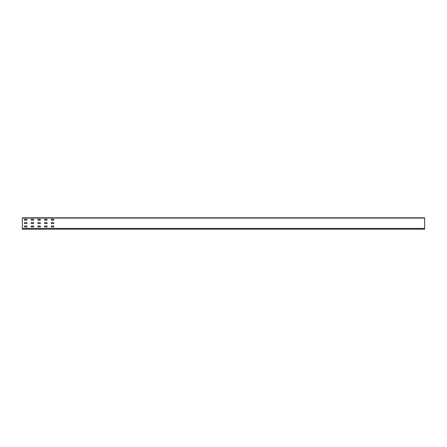 <?xml version="1.0" encoding="UTF-8"?>
<svg xmlns="http://www.w3.org/2000/svg" width="447" height="447" viewBox="0 0 447 447"><rect width="100%" height="100%" fill="white"/><g stroke="black" fill="none" stroke-linecap="round" stroke-linejoin="round"><path stroke-width="0.67" d="M424.65 217.801L22.35 217.801L22.35 229.199L424.65 229.199L424.65 217.801M53.394 226.92A0.469 0.469 0 0 0 53.864 226.45A0.469 0.469 0 0 0 53.394 225.981L51.651 225.981A0.469 0.469 0 0 0 51.181 226.45A0.469 0.469 0 0 0 51.651 226.92L53.394 226.92A0.469 0.469 0 0 0 53.864 226.45A0.469 0.469 0 0 0 53.394 225.981M46.689 226.92A0.469 0.469 0 0 0 47.159 226.45A0.469 0.469 0 0 0 46.689 225.981L44.946 225.981A0.469 0.469 0 0 0 44.476 226.45A0.469 0.469 0 0 0 44.946 226.92L46.689 226.92A0.469 0.469 0 0 0 47.159 226.45A0.469 0.469 0 0 0 46.689 225.981M39.984 226.92A0.469 0.469 0 0 0 40.453 226.45A0.469 0.469 0 0 0 39.984 225.981L38.241 225.981A0.469 0.469 0 0 0 37.771 226.45A0.469 0.469 0 0 0 38.241 226.92L39.984 226.92A0.469 0.469 0 0 0 40.453 226.45A0.469 0.469 0 0 0 39.984 225.981M33.279 226.92A0.469 0.469 0 0 0 33.748 226.45A0.469 0.469 0 0 0 33.279 225.981L31.536 225.981A0.469 0.469 0 0 0 31.066 226.45A0.469 0.469 0 0 0 31.536 226.92L33.279 226.92A0.469 0.469 0 0 0 33.748 226.45A0.469 0.469 0 0 0 33.279 225.981M26.574 226.92A0.469 0.469 0 0 0 27.043 226.45A0.469 0.469 0 0 0 26.574 225.981L24.831 225.981A0.469 0.469 0 0 0 24.361 226.45A0.469 0.469 0 0 0 24.831 226.92L26.574 226.92A0.469 0.469 0 0 0 27.043 226.45A0.469 0.469 0 0 0 26.574 225.981M53.394 223.567A0.469 0.469 0 0 0 53.864 223.098A0.469 0.469 0 0 0 53.394 222.628L51.651 222.628A0.469 0.469 0 0 0 51.181 223.098A0.469 0.469 0 0 0 51.651 223.567L53.394 223.567A0.469 0.469 0 0 0 53.864 223.098A0.469 0.469 0 0 0 53.394 222.628M46.689 223.567A0.469 0.469 0 0 0 47.159 223.098A0.469 0.469 0 0 0 46.689 222.628L44.946 222.628A0.469 0.469 0 0 0 44.476 223.098A0.469 0.469 0 0 0 44.946 223.567L46.689 223.567A0.469 0.469 0 0 0 47.159 223.098A0.469 0.469 0 0 0 46.689 222.628M39.984 223.567A0.469 0.469 0 0 0 40.453 223.098A0.469 0.469 0 0 0 39.984 222.628L38.241 222.628A0.469 0.469 0 0 0 37.771 223.098A0.469 0.469 0 0 0 38.241 223.567L39.984 223.567A0.469 0.469 0 0 0 40.453 223.098A0.469 0.469 0 0 0 39.984 222.628M33.279 223.567A0.469 0.469 0 0 0 33.748 223.098A0.469 0.469 0 0 0 33.279 222.628L31.536 222.628A0.469 0.469 0 0 0 31.066 223.098A0.469 0.469 0 0 0 31.536 223.567L33.279 223.567A0.469 0.469 0 0 0 33.748 223.098A0.469 0.469 0 0 0 33.279 222.628M26.574 223.567A0.469 0.469 0 0 0 27.043 223.098A0.469 0.469 0 0 0 26.574 222.628L24.831 222.628A0.469 0.469 0 0 0 24.361 223.098A0.469 0.469 0 0 0 24.831 223.567L26.574 223.567A0.469 0.469 0 0 0 27.043 223.098A0.469 0.469 0 0 0 26.574 222.628M53.394 220.215A0.469 0.469 0 0 0 53.864 219.745A0.469 0.469 0 0 0 53.394 219.276L51.651 219.276A0.469 0.469 0 0 0 51.181 219.745A0.469 0.469 0 0 0 51.651 220.215L53.394 220.215A0.469 0.469 0 0 0 53.864 219.745A0.469 0.469 0 0 0 53.394 219.276M46.689 220.215A0.469 0.469 0 0 0 47.159 219.745A0.469 0.469 0 0 0 46.689 219.276L44.946 219.276A0.469 0.469 0 0 0 44.476 219.745A0.469 0.469 0 0 0 44.946 220.215L46.689 220.215A0.469 0.469 0 0 0 47.159 219.745A0.469 0.469 0 0 0 46.689 219.276M39.984 220.215A0.469 0.469 0 0 0 40.453 219.745A0.469 0.469 0 0 0 39.984 219.276L38.241 219.276A0.469 0.469 0 0 0 37.771 219.745A0.469 0.469 0 0 0 38.241 220.215L39.984 220.215A0.469 0.469 0 0 0 40.453 219.745A0.469 0.469 0 0 0 39.984 219.276M26.574 220.215A0.469 0.469 0 0 0 27.043 219.745A0.469 0.469 0 0 0 26.574 219.276L24.831 219.276A0.469 0.469 0 0 0 24.361 219.745A0.469 0.469 0 0 0 24.831 220.215L26.574 220.215A0.469 0.469 0 0 0 27.043 219.745A0.469 0.469 0 0 0 26.574 219.276M33.279 220.215A0.469 0.469 0 0 0 33.748 219.745A0.469 0.469 0 0 0 33.279 219.276L31.536 219.276A0.469 0.469 0 0 0 31.066 219.745A0.469 0.469 0 0 0 31.536 220.215L33.279 220.215A0.469 0.469 0 0 0 33.748 219.745A0.469 0.469 0 0 0 33.279 219.276M24.831 219.276A0.469 0.469 0 0 0 24.361 219.745A0.469 0.469 0 0 0 24.831 220.215M24.831 222.628A0.469 0.469 0 0 0 24.361 223.098A0.469 0.469 0 0 0 24.831 223.567M24.831 225.981A0.469 0.469 0 0 0 24.361 226.45A0.469 0.469 0 0 0 24.831 226.92M31.536 219.276A0.469 0.469 0 0 0 31.066 219.745A0.469 0.469 0 0 0 31.536 220.215M31.536 222.628A0.469 0.469 0 0 0 31.066 223.098A0.469 0.469 0 0 0 31.536 223.567M31.536 225.981A0.469 0.469 0 0 0 31.066 226.45A0.469 0.469 0 0 0 31.536 226.92M38.241 219.276A0.469 0.469 0 0 0 37.771 219.745A0.469 0.469 0 0 0 38.241 220.215M38.241 222.628A0.469 0.469 0 0 0 37.771 223.098A0.469 0.469 0 0 0 38.241 223.567M38.241 225.981A0.469 0.469 0 0 0 37.771 226.45A0.469 0.469 0 0 0 38.241 226.92M44.946 219.276A0.469 0.469 0 0 0 44.476 219.745A0.469 0.469 0 0 0 44.946 220.215M44.946 222.628A0.469 0.469 0 0 0 44.476 223.098A0.469 0.469 0 0 0 44.946 223.567M44.946 225.981A0.469 0.469 0 0 0 44.476 226.45A0.469 0.469 0 0 0 44.946 226.92M51.651 219.276A0.469 0.469 0 0 0 51.181 219.745A0.469 0.469 0 0 0 51.651 220.215M51.651 222.628A0.469 0.469 0 0 0 51.181 223.098A0.469 0.469 0 0 0 51.651 223.567M51.651 225.981A0.469 0.469 0 0 0 51.181 226.45A0.469 0.469 0 0 0 51.651 226.92M424.65 218.069L22.35 218.069M424.65 228.395L22.35 228.395"/></g></svg>
